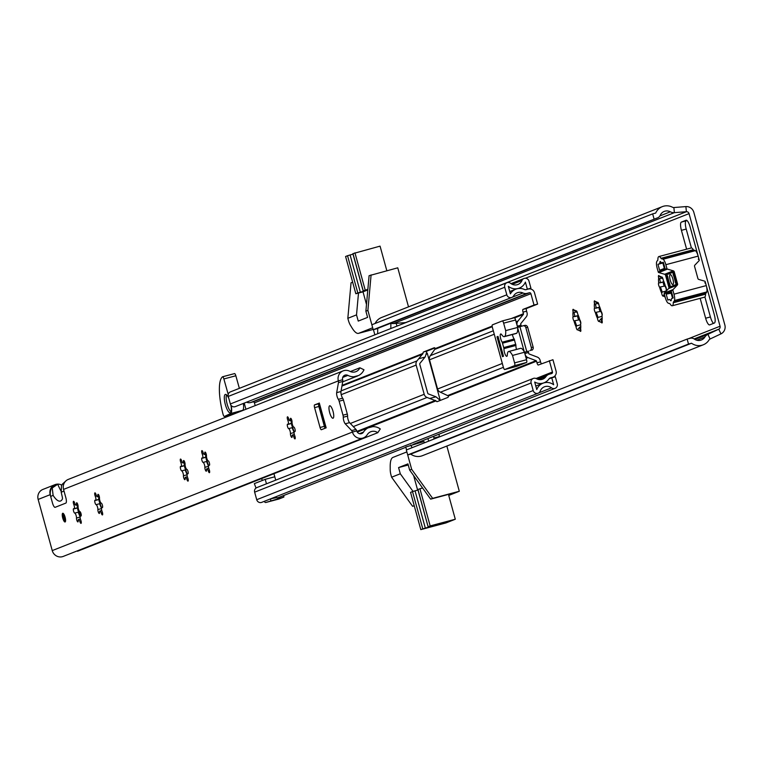 <?xml version="1.0" encoding="UTF-8"?>
<svg xmlns="http://www.w3.org/2000/svg" width="763" height="763" viewBox="0 0 763 763"><rect width="100%" height="100%" fill="white"/><g stroke="black" fill="none" stroke-linecap="round" stroke-linejoin="round"><path stroke-width="1.14" d="M662.599 277.875L661.569 277.427A2.289 0.639 -104.9 0 1 661.788 276.998A2.289 0.639 -104.9 0 1 661.807 276.988A2.289 0.639 -104.9 0 1 663.219 280.126A10.568 2.928 75.1 0 1 665.174 285.476A10.568 2.928 75.1 0 1 665.317 285.991A2.289 0.639 -104.9 0 1 666.28 288.376A2.289 0.639 -104.9 0 1 666.156 290.236A10.568 2.928 75.1 0 1 666.252 291.046M598.411 303.226L597.381 302.768A2.289 0.639 -104.9 0 1 597.601 302.348A2.289 0.639 -104.9 0 0 597.601 302.348A2.289 0.639 -104.9 0 1 599.031 305.467A10.568 2.928 75.1 0 1 600.996 310.827A10.568 2.928 75.1 0 1 601.13 311.333A2.289 0.639 -104.9 0 1 602.093 313.717A2.289 0.639 -104.9 0 1 601.969 315.586A10.568 2.928 75.1 0 1 601.997 320.47A2.289 0.639 -104.9 0 1 601.997 322.94A2.289 0.639 -104.9 0 1 601.187 322.015A10.568 2.928 75.1 0 1 599.117 321.042A2.289 0.639 -104.9 0 1 598.879 321.471A2.289 0.639 -104.9 0 1 597.467 318.343A10.568 2.928 75.1 0 1 595.369 312.477L600.481 311.39A2.985 0.83 75.1 0 1 602.179 315.243M577.019 311.676L575.989 311.218A2.289 0.639 -104.9 0 1 576.208 310.789A2.289 0.639 -104.9 0 0 576.208 310.789A2.289 0.639 -104.9 0 1 577.639 313.917A10.568 2.928 75.1 0 1 579.594 319.268A10.568 2.928 75.1 0 1 579.737 319.783A2.289 0.639 -104.9 0 1 580.7 322.167A2.289 0.639 -104.9 0 1 580.576 324.037A10.568 2.928 75.1 0 1 580.605 328.92A2.289 0.639 -104.9 0 1 580.595 331.39A2.289 0.639 -104.9 0 1 579.794 330.465A10.568 2.928 75.1 0 1 577.725 329.492A2.289 0.639 -104.9 0 1 577.486 329.921A2.289 0.639 -104.9 0 1 576.075 326.783A10.568 2.928 75.1 0 1 573.976 320.927L579.088 319.84A2.985 0.83 75.1 0 1 580.777 323.693M576.17 311.972L574.024 312.544L573.108 311.79A2.289 0.639 -104.9 0 1 573.089 309.33A2.289 0.639 -104.9 0 1 573.108 309.32A2.289 0.639 -104.9 0 1 573.919 310.245A10.568 2.928 75.1 0 1 575.636 310.827A10.568 2.928 75.1 0 1 575.989 311.218M573.108 311.79A10.568 2.928 75.1 0 0 573.137 316.674L573.137 316.674A2.289 0.639 -104.9 0 0 573.013 318.553A2.289 0.639 -104.9 0 0 573.976 320.927M577.705 315.815A2.289 0.639 -104.9 0 0 578.077 318.333A2.289 0.639 -104.9 0 0 579.088 319.84M580.681 329.254L580.061 329.416L579.87 327.003L577.725 329.492M580.777 326.755L579.87 327.003M597.563 303.521L595.417 304.094L594.501 303.34A2.289 0.639 -104.9 0 1 594.482 300.88A2.289 0.639 -104.9 0 1 594.511 300.87A2.289 0.639 -104.9 0 1 595.312 301.795A10.568 2.928 75.1 0 1 597.028 302.377A10.568 2.928 75.1 0 1 597.381 302.768M594.501 303.34A10.568 2.928 75.1 0 0 594.53 308.223A2.289 0.639 -104.9 0 0 594.53 308.233A2.289 0.639 -104.9 0 0 594.406 310.102A2.289 0.639 -104.9 0 0 595.369 312.477M599.098 307.375A2.289 0.639 -104.9 0 0 599.48 309.883A2.289 0.639 -104.9 0 0 600.481 311.39M602.083 320.803L601.454 320.965L601.263 318.553L599.117 321.042M602.169 318.314L601.263 318.553M661.75 278.18L659.604 278.753L658.688 277.99A2.289 0.639 -104.9 0 1 658.669 275.529A2.289 0.639 -104.9 0 1 658.688 275.529A2.289 0.639 -104.9 0 1 659.499 276.444A10.568 2.928 75.1 0 1 661.216 277.026A10.568 2.928 75.1 0 1 661.569 277.427M663.285 282.024A2.289 0.639 -104.9 0 0 663.657 284.542A2.289 0.639 -104.9 0 0 664.668 286.039L659.556 287.136A2.289 0.639 -104.9 0 1 658.593 284.761A2.289 0.639 -104.9 0 1 658.717 282.882L658.717 282.882A10.568 2.928 75.1 0 1 658.688 277.99M439.221 436.98L439.126 434.137M687.148 339.077L406.336 449.96L407.7 454.929L688.512 344.046L687.148 339.077L690.181 338.267A5.15 4.95 -111.5 0 1 694.34 339.068A7.725 7.42 68.5 0 0 704.84 337.074A7.725 7.42 -111.5 0 1 707.902 334.328L718.765 329.196A2.575 2.47 68.5 0 0 720.062 326.23L689.046 213.621A2.575 2.47 68.5 0 0 686.395 211.704L674.387 212.648A7.725 7.42 -111.5 0 1 670.334 211.799A7.725 7.42 68.5 0 0 660.243 215.28A5.15 4.95 -111.5 0 1 657.067 218.027L373.212 329.721L371.848 324.761L652.661 213.869L654.025 218.838M698.336 259.449A2.575 0.715 -104.9 0 0 698.317 256.702L690.114 226.907A7.725 2.146 -104.9 0 0 686.118 220.23A7.725 2.146 -104.9 0 0 686.051 220.249L681.378 222.1A7.725 2.146 -104.9 0 0 681.416 230.34L686.614 249.177M700.157 298.343L705.632 318.228A7.725 2.146 -104.9 0 0 709.619 324.904A7.725 2.146 -104.9 0 0 709.685 324.885L714.368 323.035A7.725 2.146 -104.9 0 0 714.321 314.795L706.118 285A2.575 0.715 -104.9 0 0 704.783 282.777M665.059 296.788A10.568 2.928 75.1 0 1 663.305 295.701A2.289 0.639 -104.9 0 1 663.066 296.13A2.289 0.639 -104.9 0 1 661.655 292.992A10.568 2.928 75.1 0 1 659.556 287.136M659.499 276.444L662.971 278.915M662.904 278.724L662.16 277.999M664.335 294.165L663.305 295.701M661.655 292.992L662.236 292.057L660.481 287.155M666.242 290.999L662.236 292.057M664.668 286.039A2.985 0.83 75.1 0 1 666.357 289.902M659.623 282.844L658.717 282.882L660.481 282.768L659.604 278.753M663.953 281.795A2.985 0.83 75.1 0 1 663.81 281.728L661.139 282.434M595.312 301.795L598.793 304.256M598.717 304.075L597.973 303.34M601.187 322.015L601.454 320.965M597.467 318.343L598.049 317.408L596.294 312.496M602.055 316.34L598.049 317.408M595.445 308.185L594.53 308.223L596.294 308.118L595.417 304.094M599.766 307.146A2.985 0.83 75.1 0 1 599.632 307.069L596.962 307.785M573.919 310.245L577.391 312.706M577.324 312.525L576.58 311.79M579.794 330.465L580.061 329.416M576.075 326.783L576.656 325.858L574.901 320.946M580.662 324.79L576.656 325.858M574.043 316.635L573.137 316.674L574.901 316.569L574.024 312.544M578.373 315.596A2.985 0.83 75.1 0 1 578.23 315.52L575.56 316.235M704.907 296.969L710.41 316.96A7.725 2.146 -104.9 0 0 713.558 323.359M688.512 344.046L691.545 343.236A12.885 12.37 68.5 0 0 703.248 344.8A12.885 12.37 68.5 0 0 709.065 339.916A2.575 2.47 -111.5 0 1 710.076 339.001L720.94 333.87A7.725 7.42 68.5 0 0 724.85 324.962L693.834 212.352A7.725 7.42 68.5 0 0 685.88 206.592L673.872 207.546A2.575 2.47 -111.5 0 1 672.518 207.259A12.885 12.37 68.5 0 0 662.322 206.63A12.885 12.37 68.5 0 0 655.694 213.068L652.661 213.869M686.967 220.507L686.156 220.822A7.725 2.146 -104.9 0 0 686.204 229.062L691.402 247.937M377.275 328.51A5.15 4.95 -111.5 0 1 376.254 328.92L373.212 329.721M405.897 322.587A2.575 2.47 68.5 0 0 405.592 322.587L393.574 323.541A7.725 7.42 -111.5 0 1 390.78 323.216L390.742 323.226M407.7 454.929L410.742 454.119A12.885 12.37 68.5 0 0 422.435 455.683L703.248 344.8M691.545 343.236L410.742 454.119M662.322 206.63L381.519 317.513A12.885 12.37 68.5 0 0 375.11 323.474M663.533 262.997L662.923 263.245L664.287 268.204L664.907 267.966M664.926 268.032L664.287 268.204M671.879 293.288L671.268 293.536L672.556 298.219M670.219 280.088A5.15 1.431 75.1 0 1 670.229 274.585A5.15 1.431 75.1 0 1 672.89 279.039A5.15 1.431 75.1 0 1 672.88 284.542A5.15 1.431 75.1 0 1 670.219 280.088M675.951 283.807L675.341 282.367A13.658 3.786 -104.9 0 0 673.204 274.613L673.052 272.782L673.71 273.392A16.748 4.645 75.1 0 1 674.406 275.367L674.606 276.464A2.575 0.715 75.1 0 0 674.893 278.247A2.575 0.715 75.1 0 0 675.551 279.878L675.932 280.908A16.748 4.645 75.1 0 1 676.361 282.987L676.409 283.683M668.254 279.058L667.558 279.248L667.177 278.218A16.748 4.645 75.1 0 1 666.748 276.139L666.976 275.176L667.768 276.759A13.658 3.786 75.1 0 0 668.684 280.698A13.658 3.786 75.1 0 0 669.904 284.513L670.057 286.344L669.399 285.734A16.748 4.645 75.1 0 1 668.703 283.76L668.502 282.663L669.208 282.472M672.27 305.753A8.765 2.432 -104.9 0 0 673.271 302.758A2.575 0.715 75.1 0 1 673.491 301.91L705.794 293.326A2.575 0.715 -104.9 0 0 705.565 294.175A8.765 2.432 -104.9 0 1 704.564 297.169L672.27 305.753A8.765 2.432 -104.9 0 1 670.124 303.998A2.575 0.715 75.1 0 0 669.523 303.483A20.096 5.57 -104.9 0 1 668.064 303.054A6.438 1.784 75.1 0 1 665.288 297.608L664.22 293.726A0.773 0.744 68.5 0 1 664.392 292.992L668.588 288.586A1.288 1.24 68.5 0 0 668.884 287.365L665.536 275.195A1.288 1.24 68.5 0 0 664.649 274.279L658.765 272.553A0.773 0.744 68.5 0 1 658.231 272.01L666.929 268.576A0.773 0.744 68.5 0 0 667.463 269.12L658.765 272.553M705.794 293.326A20.096 5.57 -104.9 0 0 706.748 291.952A6.438 1.784 -104.9 0 0 706.28 285.591L705.212 281.709A0.773 0.744 68.5 0 0 704.678 281.166L698.794 279.439A1.288 1.24 -111.5 0 1 697.907 278.524L694.559 266.354A1.288 1.24 -111.5 0 1 694.855 265.133L699.051 260.727A0.773 0.744 68.5 0 0 699.223 259.992L698.155 256.11L665.861 264.694A6.438 1.784 -104.9 0 0 663.085 259.248A20.096 5.57 -104.9 0 0 661.626 258.829A2.575 0.715 75.1 0 1 661.025 258.304A8.765 2.432 -104.9 0 0 658.879 256.549A8.765 2.432 -104.9 0 0 657.878 259.544A2.575 0.715 75.1 0 1 657.658 260.393A20.096 5.57 -104.9 0 0 656.695 261.776A6.438 1.784 75.1 0 0 657.162 268.128L658.231 272.01M664.22 293.726L672.909 290.302A0.773 0.744 -111.5 0 1 673.09 289.559L677.277 285.162L668.588 288.586M664.649 274.279L673.338 270.846L667.463 269.12M668.884 287.365L677.573 283.931L674.225 271.762L665.536 275.195M667.558 279.248A2.575 0.715 75.1 0 1 668.502 282.663M677.573 283.931A1.288 1.24 -111.5 0 1 677.277 285.162M665.861 264.694L666.929 268.576M673.338 270.846A1.288 1.24 -111.5 0 1 674.225 271.762M672.909 290.302L673.977 294.184L706.28 285.591M673.491 301.91A20.096 5.57 -104.9 0 0 674.454 300.536A6.438 1.784 -104.9 0 0 673.977 294.184M666.185 294.127L667.825 300.088L669.208 299.535A5.15 1.431 75.1 0 1 669.256 299.525A5.15 1.431 75.1 0 1 670.391 300.355A2.575 0.715 75.1 0 0 670.954 300.775A2.575 0.715 75.1 0 0 671.249 300.021A5.15 1.431 75.1 0 1 671.783 298.524L673.176 297.971L671.526 292.01L666.185 294.127L671.822 293.078M660.825 262.043L659.9 262.291A5.15 1.431 75.1 0 1 659.366 263.788L663.457 262.701M659.9 262.291A2.575 0.715 75.1 0 1 660.195 261.528A2.575 0.715 75.1 0 1 660.758 261.947A5.15 1.431 75.1 0 0 661.893 262.787A5.15 1.431 75.1 0 0 661.941 262.768L663.324 262.224L664.964 268.175L659.614 270.293L657.973 264.332L659.366 263.788M661.025 258.304L693.319 249.72A8.765 2.432 -104.9 0 0 691.173 247.965L658.879 256.549M693.319 249.72A2.575 0.715 -104.9 0 0 693.92 250.245L661.626 258.829M698.155 256.11A6.438 1.784 -104.9 0 0 695.379 250.665A20.096 5.57 -104.9 0 0 693.92 250.245M663.495 262.844L657.973 264.332M446.851 446.05L459.307 491.267L448.73 495.445M434.128 438.992L433.87 438.076L439.135 436.674M414.252 505.831L412.583 506.279L391.6 477.209L391.085 475.33A7.725 2.146 75.1 0 1 390.217 469.836L390.198 466.555A25.761 7.144 75.1 0 1 392.926 457.418L406.87 451.915L411.658 469.293L432.64 498.353L459.307 491.267M440.137 400.48L440.137 400.48A5.15 1.431 -104.9 0 1 439.65 399.917L435.969 396.808L429.693 398.477L436.064 400.871A5.15 1.431 -104.9 0 0 437.161 401.653A5.15 1.431 -104.9 0 0 437.209 401.634L447.9 397.418A5.15 1.431 -104.9 0 0 448.434 395.978L440.432 392.201A4.635 4.454 -111.5 0 1 437.571 389.016L429.521 359.802A4.635 4.454 -111.5 0 1 430.361 355.644L435.368 348.529A5.15 1.431 -104.9 0 0 434.271 347.747A5.15 1.431 -104.9 0 0 434.223 347.756L423.522 351.981A5.15 1.431 -104.9 0 0 422.988 353.412L416.989 360.918A4.635 4.454 68.5 0 0 416.15 365.086L424.199 394.299A4.635 4.454 68.5 0 0 427.061 397.475L429.693 398.477M440.27 400.422L427.251 353.164L426.507 353.46M426.393 354.232L427.251 353.164M358.496 293.04L356.521 314.881L358.238 321.089L367.594 317.389L365.887 311.18L367.89 310.388L372.678 327.775L358.734 333.278A25.761 7.144 75.1 0 1 358.515 333.355A25.761 7.144 75.1 0 1 352.001 327.871L350.389 325.229A7.725 2.146 75.1 0 1 348.348 320.193L347.833 318.314L351.037 282.825L352.649 282.186M365.887 311.18L369.092 275.691L397.761 267.813L408.51 306.85M391.6 477.209L400.289 473.785L413.031 491.42M411.658 469.293L409.655 470.084L407.947 463.875L398.582 467.576L400.289 473.785M433.861 436.217L433.87 438.076M356.521 314.881L347.833 318.314M367.89 310.388L371.095 274.899M409.655 470.084L430.637 499.145L432.64 498.353M398.582 467.576L408.253 465.001M447.252 494.729L430.637 499.145M412.583 506.279L414.204 505.64M402.435 323.951L402.139 322.863M352.983 253.631L380.06 246.134L386.831 270.712M352.973 253.583L363.226 290.827L367.861 289.339M354.938 252.811L365.2 290.045M363.226 290.827L367.823 289.721M396.188 323.331L396.96 326.116M374.862 334.843L373.431 329.664M366.488 304.456L363.016 291.838L355.835 293.745L357.809 292.973L347.546 255.729L350.083 254.966L360.346 292.21L357.809 292.973M347.546 255.729L345.582 256.502L355.835 293.745M353.031 254.165L350.083 254.966M363.016 291.838L365.954 290.674L360.346 292.21M390.828 328.538L390.866 323.235M377.704 328.376L377.666 333.736M365.954 290.674L367.804 289.95M422.778 528.835L412.516 491.591L415.053 490.838L425.315 528.082L420.804 529.617L445.926 522.941L455.292 519.241L448.386 494.166M412.516 491.591L410.551 492.373L420.804 529.617M415.053 490.838L418 490.037M417.638 490.132L413.632 475.587M406.545 449.874L405.754 447.013L423.932 441.539L424.543 442.769M418.753 442.912L418.572 442.254M427.929 438.553L428.644 441.148M422.568 487.967L417.943 489.455L428.11 526.747L443.656 522.874L433.384 525.43M455.292 519.241L430.17 525.917L419.908 488.673M430.17 525.917L428.196 526.699M425.315 528.082L433.498 525.841M410.771 445.039L412.087 447.69M329.683 412.678A6.438 1.784 -104.9 0 0 333.011 418.238A6.438 1.784 -104.9 0 0 333.03 411.352A6.438 1.784 -104.9 0 0 329.702 405.792A6.438 1.784 -104.9 0 0 329.683 412.678M65.113 521.968A4.511 1.249 -104.9 0 0 65.103 517.228A4.511 1.249 -104.9 0 0 62.757 513.261A4.511 1.249 -104.9 0 0 62.719 513.28A4.511 1.249 -104.9 0 0 62.728 518.01A4.511 1.249 -104.9 0 0 65.074 521.978A4.511 1.249 -104.9 0 0 65.113 521.968M294.098 431.648A10.568 2.928 75.1 0 1 292.801 427.795A10.568 2.928 75.1 0 1 292.668 427.28L292.181 427.9L294.146 432.535M208.566 466.327L206.601 461.691L207.088 461.081A10.568 2.928 -104.9 0 0 207.221 461.586A10.568 2.928 -104.9 0 0 208.518 465.44M187.126 473.89A10.568 2.928 75.1 0 1 185.829 470.037A10.568 2.928 75.1 0 1 185.695 469.522L185.209 470.142L187.173 474.777M203.559 453.642L202.233 453.995A2.985 0.83 75.1 0 1 202.548 458.172A2.985 0.83 75.1 0 1 202.252 458.086A2.289 0.639 -104.9 0 0 201.957 457.962A2.289 0.639 -104.9 0 0 201.937 457.972A2.289 0.639 -104.9 0 0 201.928 460.337A2.289 0.639 -104.9 0 0 203.111 462.407A2.985 0.83 75.1 0 1 204.303 464.257A2.985 0.83 75.1 0 1 204.865 467.309A2.289 0.639 -104.9 0 0 205.304 469.846A2.289 0.639 -104.9 0 0 206.287 471.219A2.289 0.639 -104.9 0 0 206.535 470.056A2.985 0.83 75.1 0 1 206.849 468.787A2.985 0.83 75.1 0 1 206.868 468.778A2.985 0.83 75.1 0 1 208.27 470.876A2.289 0.639 -104.9 0 0 209.405 472.688A2.289 0.639 -104.9 0 0 209.091 469.302A2.985 0.83 75.1 0 1 208.747 465.144A2.985 0.83 75.1 0 1 208.776 465.134A2.985 0.83 75.1 0 1 209.062 465.211A2.289 0.639 -104.9 0 0 209.367 465.335A2.289 0.639 -104.9 0 0 209.405 462.998A2.289 0.639 -104.9 0 0 208.213 460.9A2.985 0.83 75.1 0 1 207.021 459.049A2.985 0.83 75.1 0 1 206.458 455.988A2.289 0.639 -104.9 0 0 206.02 453.451A2.289 0.639 -104.9 0 0 205.028 452.077A2.289 0.639 -104.9 0 0 204.78 453.241A2.985 0.83 75.1 0 1 204.446 454.519A2.985 0.83 75.1 0 1 203.053 452.43A2.289 0.639 -104.9 0 0 201.918 450.618A2.289 0.639 -104.9 0 0 202.233 453.995M206.811 461.415L203.111 462.407M206.048 454.099A10.568 2.928 -104.9 0 0 206.248 456.827A2.289 0.639 -104.9 0 0 206.124 458.706A2.289 0.639 -104.9 0 0 207.088 461.081M209.491 470.542L208.27 470.876M209.558 465.077L209.062 465.211M205.819 452.964L204.78 453.241M101.593 508.568L99.629 503.933L100.115 503.322A10.568 2.928 -104.9 0 0 100.249 503.828A10.568 2.928 -104.9 0 0 101.546 507.681M80.153 516.131A10.568 2.928 75.1 0 1 78.856 512.278A10.568 2.928 75.1 0 1 78.713 511.763L78.236 512.383L80.201 517.018M96.577 495.883L95.261 496.236A2.985 0.83 75.1 0 1 95.566 500.414A2.985 0.83 75.1 0 1 95.28 500.328A2.289 0.639 -104.9 0 0 94.984 500.204A2.289 0.639 -104.9 0 0 94.965 500.213A2.289 0.639 -104.9 0 0 94.955 502.579A2.289 0.639 -104.9 0 0 96.128 504.648A2.985 0.83 75.1 0 1 97.321 506.498A2.985 0.83 75.1 0 1 97.883 509.55A2.289 0.639 -104.9 0 0 98.322 512.087A2.289 0.639 -104.9 0 0 99.314 513.461A2.289 0.639 -104.9 0 0 99.562 512.297A2.985 0.83 75.1 0 1 99.867 511.029A2.985 0.83 75.1 0 1 99.896 511.019A2.985 0.83 75.1 0 1 101.288 513.117A2.289 0.639 -104.9 0 0 102.433 514.93A2.289 0.639 -104.9 0 0 102.108 511.544A2.985 0.83 75.1 0 1 101.775 507.385A2.985 0.83 75.1 0 1 101.803 507.376A2.985 0.83 75.1 0 1 102.089 507.452A2.289 0.639 -104.9 0 0 102.385 507.576A2.289 0.639 -104.9 0 0 102.423 505.24A2.289 0.639 -104.9 0 0 101.241 503.141A2.985 0.83 75.1 0 1 100.048 501.291A2.985 0.83 75.1 0 1 99.486 498.229A2.289 0.639 -104.9 0 0 99.047 495.692A2.289 0.639 -104.9 0 0 98.055 494.319A2.289 0.639 -104.9 0 0 97.807 495.483A2.985 0.83 75.1 0 1 97.473 496.77A2.985 0.83 75.1 0 1 96.071 494.672A2.289 0.639 -104.9 0 0 94.936 492.86A2.289 0.639 -104.9 0 0 94.917 492.86A2.289 0.639 -104.9 0 0 95.261 496.236M99.839 503.656L96.128 504.648M99.066 496.341A10.568 2.928 -104.9 0 0 99.276 499.069A2.289 0.639 -104.9 0 0 99.142 500.948A2.289 0.639 -104.9 0 0 100.115 503.322M102.519 512.784L101.288 513.117M102.585 507.319L102.089 507.452M98.847 495.206L97.807 495.483M75.184 504.333L73.858 504.686A2.985 0.83 75.1 0 1 74.173 508.854A2.985 0.83 75.1 0 1 73.887 508.778A2.289 0.639 -104.9 0 0 73.582 508.654A2.289 0.639 -104.9 0 0 73.563 508.663A2.289 0.639 -104.9 0 0 73.553 511.019A2.289 0.639 -104.9 0 0 74.736 513.098A2.985 0.83 75.1 0 1 75.928 514.939A2.985 0.83 75.1 0 1 76.491 518.001A2.289 0.639 -104.9 0 0 76.929 520.538A2.289 0.639 -104.9 0 0 77.921 521.911A2.289 0.639 -104.9 0 0 78.169 520.747A2.985 0.83 75.1 0 1 78.475 519.469A2.985 0.83 75.1 0 1 78.503 519.469A2.985 0.83 75.1 0 1 79.896 521.558A2.289 0.639 -104.9 0 0 81.031 523.37A2.289 0.639 -104.9 0 0 80.716 519.994A2.985 0.83 75.1 0 1 80.382 515.826A2.985 0.83 75.1 0 1 80.401 515.817A2.985 0.83 75.1 0 1 80.697 515.902A2.289 0.639 -104.9 0 0 80.992 516.026A2.289 0.639 -104.9 0 0 81.031 513.69A2.289 0.639 -104.9 0 0 79.838 511.582A2.985 0.83 75.1 0 1 78.646 509.741A2.985 0.83 75.1 0 1 78.084 506.68A2.289 0.639 -104.9 0 0 77.645 504.143A2.289 0.639 -104.9 0 0 76.662 502.769A2.289 0.639 -104.9 0 0 76.643 502.779A2.289 0.639 -104.9 0 0 76.414 503.933A2.985 0.83 75.1 0 1 76.081 505.211A2.985 0.83 75.1 0 1 74.679 503.122A2.289 0.639 -104.9 0 0 73.544 501.301A2.289 0.639 -104.9 0 0 73.858 504.686M78.446 512.107L74.736 513.098M77.263 504.896L77.321 508.024L77.874 507.519A2.289 0.639 -104.9 0 0 77.75 509.388A2.289 0.639 -104.9 0 0 78.713 511.763M81.116 521.234L79.896 521.558M81.193 515.769L80.697 515.902M77.454 503.656L76.414 503.933M182.157 462.092L180.831 462.445A2.985 0.83 75.1 0 1 181.146 466.613A2.985 0.83 75.1 0 1 180.86 466.536A2.289 0.639 -104.9 0 0 180.564 466.412A2.289 0.639 -104.9 0 0 180.535 468.778A2.289 0.639 -104.9 0 0 181.708 470.857A2.985 0.83 75.1 0 1 182.901 472.698A2.985 0.83 75.1 0 1 183.463 475.759A2.289 0.639 -104.9 0 0 183.902 478.296A2.289 0.639 -104.9 0 0 184.894 479.669A2.289 0.639 -104.9 0 0 185.142 478.506A2.985 0.83 75.1 0 1 185.447 477.228A2.985 0.83 75.1 0 1 185.476 477.228A2.985 0.83 75.1 0 1 186.868 479.317A2.289 0.639 -104.9 0 0 188.013 481.129A2.289 0.639 -104.9 0 0 187.688 477.752A2.985 0.83 75.1 0 1 187.355 473.585A2.985 0.83 75.1 0 1 187.383 473.575A2.985 0.83 75.1 0 1 187.669 473.661A2.289 0.639 -104.9 0 0 187.965 473.785A2.289 0.639 -104.9 0 0 188.003 471.448A2.289 0.639 -104.9 0 0 186.821 469.34A2.985 0.83 75.1 0 1 185.628 467.49A2.985 0.83 75.1 0 1 185.066 464.438A2.289 0.639 -104.9 0 0 184.627 461.901A2.289 0.639 -104.9 0 0 183.635 460.528A2.289 0.639 -104.9 0 0 183.616 460.537A2.289 0.639 -104.9 0 0 183.387 461.691A2.985 0.83 75.1 0 1 183.053 462.969A2.985 0.83 75.1 0 1 181.651 460.881A2.289 0.639 -104.9 0 0 180.516 459.059A2.289 0.639 -104.9 0 0 180.497 459.068A2.289 0.639 -104.9 0 0 180.831 462.445M185.419 469.865L181.708 470.857M184.236 462.655L184.303 465.783L184.856 465.277A2.289 0.639 -104.9 0 0 184.846 465.277A2.289 0.639 -104.9 0 0 184.722 467.147A2.289 0.639 -104.9 0 0 185.695 469.522M188.099 478.992L186.868 479.317M188.165 473.527L187.669 473.661M184.427 461.415L183.387 461.691M289.139 419.85L287.813 420.203A2.985 0.83 75.1 0 1 288.128 424.371A2.985 0.83 75.1 0 1 287.832 424.295A2.289 0.639 -104.9 0 0 287.537 424.171A2.289 0.639 -104.9 0 0 287.517 424.18A2.289 0.639 -104.9 0 0 287.508 426.536A2.289 0.639 -104.9 0 0 288.691 428.606A2.985 0.83 75.1 0 1 289.883 430.456A2.985 0.83 75.1 0 1 290.445 433.518A2.289 0.639 -104.9 0 0 290.884 436.054A2.289 0.639 -104.9 0 0 291.867 437.428A2.289 0.639 -104.9 0 0 292.115 436.264A2.985 0.83 75.1 0 1 292.429 434.986A2.985 0.83 75.1 0 1 292.448 434.986A2.985 0.83 75.1 0 1 293.85 437.075A2.289 0.639 -104.9 0 0 294.985 438.887A2.289 0.639 -104.9 0 0 294.671 435.511A2.985 0.83 75.1 0 1 294.327 431.343A2.985 0.83 75.1 0 1 294.356 431.333A2.985 0.83 75.1 0 1 294.642 431.419A2.289 0.639 -104.9 0 0 294.947 431.543A2.289 0.639 -104.9 0 0 294.985 429.207A2.289 0.639 -104.9 0 0 293.793 427.099A2.985 0.83 75.1 0 1 292.601 425.249A2.985 0.83 75.1 0 1 292.038 422.197A2.289 0.639 -104.9 0 0 291.6 419.66A2.289 0.639 -104.9 0 0 290.608 418.286A2.289 0.639 -104.9 0 0 290.589 418.296A2.289 0.639 -104.9 0 0 290.36 419.45A2.985 0.83 75.1 0 1 290.026 420.728A2.985 0.83 75.1 0 1 288.633 418.639A2.289 0.639 -104.9 0 0 287.498 416.817A2.289 0.639 -104.9 0 0 287.479 416.827A2.289 0.639 -104.9 0 0 287.813 420.203M292.391 427.623L288.691 428.606M291.218 420.413L291.275 423.541L291.828 423.036A2.289 0.639 -104.9 0 0 291.819 423.036A2.289 0.639 -104.9 0 0 291.704 424.905A2.289 0.639 -104.9 0 0 292.668 427.28M295.071 436.751L293.85 437.075M295.138 431.286L294.642 431.419M291.399 419.173L290.36 419.45M291.542 423.312L291.828 423.036A10.568 2.928 75.1 0 1 291.628 420.308M184.57 465.554L184.856 465.277A10.568 2.928 75.1 0 1 184.646 462.55M98.99 499.345L99.276 499.069A2.289 0.639 -104.9 0 0 99.266 499.069L98.723 499.574L98.665 496.446M77.588 507.796L77.874 507.519A10.568 2.928 75.1 0 1 77.673 504.791M205.962 457.104L206.248 456.827A2.289 0.639 -104.9 0 0 206.239 456.827L205.695 457.333L205.638 454.204M342.759 381.471L338.457 382.616A2.585 0.715 75.1 0 0 338.352 380.89L342.654 379.745A2.585 0.715 75.1 0 1 342.759 381.471L340.966 391.524A4.12 1.144 -104.9 0 0 342.644 398.191A2.575 0.715 75.1 0 1 343.445 400.041L347.299 414.042A2.575 0.715 75.1 0 1 347.585 416.093A4.12 1.144 -104.9 0 0 349.549 422.654L355.978 429.435A2.575 0.715 75.1 0 1 356.75 430.914L352.439 432.058L52.246 550.6L38.15 499.431A8.498 8.164 -111.5 0 1 42.919 489.417L54.955 484.667A8.498 8.164 68.5 0 0 50.186 494.672L52.447 502.884A5.15 1.431 -104.9 0 0 55.108 507.328A5.15 1.431 -104.9 0 0 55.146 507.319L65.847 503.094A5.15 1.431 -104.9 0 0 65.818 497.6L63.558 489.398A8.498 8.164 -111.5 0 1 68.327 479.393L343.121 370.885A8.498 8.164 -111.5 0 1 349.826 371.285A7.725 7.42 68.5 0 0 359.898 367.785L350.379 371.543M319.249 403.589L318.867 403.741A2.575 0.715 -104.9 0 0 318.886 406.488L324.361 426.345A2.575 0.715 -104.9 0 0 325.172 428.224M338.457 382.616L336.664 392.668A4.12 1.144 -104.9 0 0 338.343 399.335A2.575 0.715 75.1 0 1 339.134 401.185L342.997 415.186A2.575 0.715 75.1 0 1 343.274 417.237A4.12 1.144 -104.9 0 0 345.238 423.799L351.676 430.58A2.575 0.715 75.1 0 1 352.439 432.058A8.498 8.164 -111.5 0 0 363.465 437.867L63.262 556.408A8.498 8.164 -111.5 0 1 52.246 550.6M319.335 403.093L314.566 404.886L318.867 403.741M318.886 406.488L314.575 407.633L320.05 427.49A2.575 0.715 75.1 0 0 321.385 429.722A2.575 0.715 75.1 0 0 321.404 429.712L326.154 427.833L319.306 403.007M314.575 407.633A2.575 0.715 75.1 0 1 314.566 404.886M61.803 485.144A7.725 7.42 -111.5 0 1 61.66 485.068A8.498 8.164 68.5 0 0 54.955 484.667M60.906 489.712A12.37 11.874 -111.5 0 1 60.124 489.379M294.013 432.564L290.445 433.518M291.037 423.446L288.338 424.161M187.04 474.805L183.463 475.759M184.055 465.688L181.365 466.403M80.067 517.047L76.491 518.001M77.082 507.929L74.383 508.644M363.465 437.867A8.498 8.164 -111.5 0 0 367.28 434.662A7.725 7.42 68.5 0 1 377.78 432.697L380.289 428.949A12.37 11.874 68.5 0 0 372.764 426.651L368.004 427.919A12.37 11.874 68.5 0 0 363.493 432.096A3.863 3.71 -111.5 0 1 356.75 430.914M342.654 379.745A3.863 3.71 -111.5 0 1 347.871 375.377A12.37 11.874 68.5 0 0 353.908 376.75L358.677 375.482A12.37 11.874 68.5 0 0 363.989 369.778L359.898 367.785M63.558 489.398L338.352 380.89A8.498 8.164 -111.5 0 1 343.121 370.885M377.78 432.697L77.578 551.239A7.725 7.42 68.5 0 0 77.13 550.934M368.004 427.919L372.764 426.651M358.677 375.482L353.908 376.75M101.46 508.606L97.883 509.55M98.475 499.479L95.785 500.194M208.433 466.365L204.865 467.309M205.457 457.237L202.758 457.953M80.525 515.788A25.761 7.144 -104.9 0 0 79.695 512.564L79.285 511.076M60.983 490.962A30.348 8.412 75.1 0 1 57.73 484.209L51.331 488.578A10.987 10.558 68.5 0 0 50.654 496.379L52.447 502.884A5.15 1.431 75.1 0 0 55.108 507.328A5.15 1.431 75.1 0 0 55.146 507.319L65.847 503.094A5.15 1.431 75.1 0 0 65.818 497.6L64.025 491.105L61.202 492.221L62.28 496.942A2.575 0.715 -104.9 0 1 62.347 499.136A30.348 8.412 75.1 0 1 60.296 501.081A30.348 8.412 75.1 0 1 53.114 495.406L52.265 488.206M78.084 506.718L77.683 505.268M55.661 484.858A8.345 8.011 68.5 0 0 51.331 488.578M55.356 484.972L56.805 484.457M65.971 480.843L62.242 484.276L61.479 485.983L61.202 492.221M62.242 484.276L63.978 483.589M518.335 327.203L519.918 326.717L526.766 351.552L525.192 352.029L528.473 351.152L528.482 352.525L524.925 353.469L524.553 352.239L525.154 354.433A4.635 4.454 68.5 0 0 528.015 357.609L536.046 360.67A0.773 0.744 -111.5 0 1 536.523 361.195L536.961 362.797A2.575 0.715 -104.9 0 0 538.287 365.019L552.937 359.707L556.065 371.056A5.15 4.95 68.5 0 1 553.165 377.122L551.783 377.675M524.553 352.239L512.526 355.444L514.577 362.892L526.537 359.716L524.486 352.268A12.885 3.567 75.1 0 0 520.852 348.29L508.892 351.466A12.885 3.567 75.1 0 1 512.526 355.444M517.715 327.413L517.047 325.238M537.619 304.094L534.491 292.734A5.15 4.95 68.5 0 0 528.33 289.043L526.089 289.635A2.575 2.47 -111.5 0 1 524.429 289.482A11.598 11.13 68.5 0 0 510.399 293.841L508.32 286.297A11.598 11.13 68.5 0 0 525.392 282.1L527.338 289.158L530.924 288.204L528.988 281.146A3.863 3.71 -111.5 0 0 521.959 280.498A7.725 7.42 68.5 0 1 510.581 283.302A3.863 3.71 -111.5 0 0 504.734 287.25L506.813 294.795A3.863 3.71 -111.5 0 0 513.613 295.882A7.725 7.42 68.5 0 1 522.97 292.982A6.438 6.19 -111.5 0 0 527.119 293.364L529.36 292.763A1.288 1.24 68.5 0 1 530.895 293.688L534.024 305.047L537.619 304.094L526.584 308.443A2.575 0.715 -104.9 0 0 526.594 311.19L527.042 312.792A4.635 4.454 -111.5 0 1 526.203 316.95L520.833 323.569A0.773 0.744 68.5 0 0 520.7 324.265L521.463 326.268M528.482 352.525L528.749 353.479A0.773 0.744 68.5 0 0 529.226 354.013L537.257 357.065A4.635 4.454 -111.5 0 1 540.109 360.241L540.547 361.843A2.575 0.715 -104.9 0 0 541.415 363.789M534.024 305.047L522.998 309.396A2.575 0.715 -104.9 0 0 523.008 312.143L523.447 313.746A0.773 0.744 -111.5 0 1 523.313 314.442L517.943 321.061A4.635 4.454 68.5 0 0 517.114 325.219M434.872 347.966L427.118 351.028A5.15 1.431 -104.9 0 0 426.574 352.458L425.249 356.817L419.879 363.436A0.773 0.744 68.5 0 0 419.736 364.132L427.785 393.346A0.773 0.744 68.5 0 0 428.262 393.88L435.969 396.808M517.743 327.403L517.4 326.163L520.957 325.219M549.341 360.661L552.469 372.01A1.288 1.24 68.5 0 1 551.62 373.574L549.379 374.175A6.438 6.19 -111.5 0 0 545.993 376.56A7.725 7.42 68.5 0 1 536.418 378.686A3.863 3.71 -111.5 0 0 531.105 382.997L533.184 390.532A3.863 3.71 -111.5 0 0 540.261 391.057A7.725 7.42 68.5 0 1 551.525 387.833A3.863 3.71 -111.5 0 0 557.257 383.799L555.311 376.731L549.16 378.706M551.725 377.685L553.671 384.752A11.598 11.13 68.5 0 0 536.77 389.578L534.691 382.034A11.598 11.13 68.5 0 0 549.045 378.849A2.575 2.47 -111.5 0 1 550.4 377.895L552.641 377.294A5.15 4.95 68.5 0 0 553.165 377.122M527.338 289.158L526.203 289.606M530.924 288.204L529.179 288.9M511.82 297.436L235.357 406.603A3.863 3.71 -111.5 0 1 230.35 403.961L228.271 396.417A3.863 3.71 -111.5 0 1 230.436 391.867L506.899 282.701M255.195 405.601L254.432 402.854A1.288 1.24 68.5 0 0 252.896 401.929L250.655 402.53A6.438 6.19 -111.5 0 1 246.563 402.177M275.72 480.146L273.946 473.699L274.794 476.78L265.228 479.326L266.459 483.799M538.192 393.174L261.728 502.35A3.863 3.71 -111.5 0 1 256.721 499.708L254.642 492.164A3.863 3.71 -111.5 0 1 256.807 487.614L533.27 378.448M405.83 447.28L278.629 497.514A3.863 3.71 -111.5 0 1 275.128 497.056M526.766 351.552L528.416 351.209M524.925 353.469L525.192 352.029M518.354 327.193L517.4 326.163M529.837 350.646A2.575 2.251 -102.2 0 0 531.315 347.527L525.85 327.661A2.575 2.251 -102.2 0 0 522.998 325.811L519.918 326.717M531.668 350.246A2.575 2.251 -102.2 0 0 533.146 347.127L527.672 327.27A2.575 2.251 -102.2 0 0 524.83 325.419L523.284 325.753M270.607 498.84L276.444 497.657M283.798 495.473L283.865 497.066L279.01 498.973A7.725 2.146 75.1 0 1 278.943 499.002A7.725 2.146 75.1 0 1 278.876 499.012M244.227 403.102L245.924 409.264M261.509 478.601A7.725 2.146 75.1 0 0 262.253 480.022L262.491 480.404M265.228 479.326L254.337 483.628L256.025 488.043M283.865 497.066L265.858 502.474A7.725 2.146 75.1 0 1 265.791 502.493A7.725 2.146 75.1 0 1 264.179 501.377M270.703 500.557L270.693 499.183M228.232 394.461L223.874 378.953A2.575 0.715 -104.9 0 0 222.558 376.769A2.575 0.715 -104.9 0 0 222.481 376.808A37.358 10.358 -104.9 0 0 222.996 414.09A2.575 0.715 -104.9 0 0 223.054 414.28A2.575 0.715 -104.9 0 0 224.37 416.455A2.575 0.715 -104.9 0 0 224.398 416.445L230.617 413.536A10.31 2.861 -104.9 0 0 231.189 405.534M230.893 405.143A9.537 2.642 75.1 0 1 230.283 412.84A9.537 2.642 75.1 0 1 225.4 404.762A9.537 2.642 75.1 0 1 225.381 394.414A9.537 2.642 75.1 0 1 228.833 398.458M239.372 388.348L235.843 375.768L223.874 378.953M243.34 403.446A10.31 2.861 75.1 0 1 242.577 410.36L230.617 413.536M239.525 411.791L242.577 410.36M222.653 376.769L234.441 373.632A2.575 0.715 75.1 0 1 234.518 373.593A2.575 0.715 75.1 0 1 235.843 375.768M226.64 394.938A9.022 2.499 -104.9 0 0 227.164 404.104A9.022 2.499 -104.9 0 0 231.113 411.762M503.637 323.169L505.688 330.617L517.648 327.441L515.597 319.993L503.637 323.169A2.575 0.715 -104.9 0 0 502.302 320.946L492.421 324.847A2.575 0.715 -104.9 0 0 492.431 327.594L503.38 367.318A2.575 0.715 -104.9 0 0 504.705 369.54L514.586 365.639A2.575 0.715 -104.9 0 0 514.577 362.892M516.694 366.354A2.575 0.715 75.1 0 1 516.665 366.364L504.705 369.54A2.575 0.715 -104.9 0 0 504.725 369.53L516.694 366.354L526.556 362.463L514.586 365.639M505.688 330.617A12.885 3.567 75.1 0 1 504.744 336.397A11.598 3.214 75.1 0 1 504.314 336.645A11.598 3.214 75.1 0 1 501.72 334.709A4.511 1.249 -104.9 0 0 500.719 333.956A4.511 1.249 -104.9 0 0 500.394 337.427A4.511 1.249 -104.9 0 0 502.216 342.186L503.99 348.615A4.511 1.249 -104.9 0 0 504.839 353.612A4.511 1.249 -104.9 0 0 506.794 356.331A4.511 1.249 -104.9 0 0 507.309 354.976A11.598 3.214 75.1 0 1 508.625 351.495A11.598 3.214 75.1 0 1 508.892 351.466M502.302 320.946A2.575 0.715 -104.9 0 0 502.283 320.946L514.262 317.761A2.575 0.715 75.1 0 1 515.597 319.993M503.485 356.264L498.01 336.397L497.009 336.798L502.483 356.655L503.485 356.264M502.321 320.937L514.243 317.77A2.575 0.715 75.1 0 1 514.262 317.761M517.648 327.441A12.885 3.567 75.1 0 1 516.704 333.221A11.598 3.214 75.1 0 1 516.274 333.469A11.598 3.214 75.1 0 1 515.788 333.469M512.402 334.499A4.511 1.249 -104.9 0 0 514.186 339.001L515.95 345.439A4.511 1.249 -104.9 0 0 516.475 349.406M520.337 348.424A11.598 3.214 75.1 0 1 520.585 348.319A11.598 3.214 75.1 0 1 520.852 348.29M526.537 359.716A2.575 0.715 75.1 0 1 526.556 362.463M498.048 336.521L497.009 336.798M720.062 326.23L688.331 338.762M689.046 213.621L525.373 278.257M710.076 339.001L707.902 334.328L694.931 339.459M720.94 333.87L718.765 329.196L694.13 338.925M685.88 206.592L686.395 211.704L405.592 322.587M673.872 207.546L674.387 212.648L393.574 323.541M704.84 337.074L696.8 340.25M657.067 218.027L376.254 328.92M670.334 211.799L659.909 215.919M710.41 316.96L705.632 318.228M686.204 229.062L681.416 230.34M686.156 220.822L681.378 222.1M674.072 274.384L673.204 274.613M669.552 283.54L668.703 283.76M664.392 292.992L673.09 289.559M675.341 282.367L676.19 282.138M666.748 276.139L667.53 275.929M668.016 277.99L667.177 278.218M674.454 300.536L706.748 291.952M695.379 250.665L663.085 259.248M705.565 294.175L673.271 302.758M672.976 273.02L673.471 272.887M670.391 300.355L671.24 300.126M670.152 285.534L669.399 285.734M358.734 333.278L373.136 329.444M50.186 494.672L38.15 499.431M363.493 432.096L359.497 433.68M347.871 375.377L342.721 377.408M340.966 391.524L336.664 392.668M342.644 398.191L338.343 399.335M343.445 400.041L339.134 401.185M347.299 414.042L342.997 415.186M347.585 416.093L343.274 417.237M349.549 422.654L345.238 423.799M355.978 429.435L351.676 430.58M320.05 427.49L324.361 426.345M79.695 512.564L78.99 512.755M50.654 496.379L53.114 495.406M62.881 513.251A4.511 1.249 -104.9 0 0 62.986 518.02A4.511 1.249 -104.9 0 0 65.189 521.921M65.074 517.19A3.538 0.982 75.1 0 1 65.093 520.967A3.538 0.982 75.1 0 1 63.234 517.915A3.538 0.982 75.1 0 1 63.215 514.138A3.538 0.982 75.1 0 1 65.074 517.19M63.901 514.663A2.899 0.801 -104.9 0 0 64.006 517.695A2.899 0.801 -104.9 0 0 65.37 520.194M502.312 363.455L437.571 389.016M524.324 351.953L517.667 327.804M494.262 334.232L429.521 359.802M536.046 360.67L448.129 395.387M536.523 361.195L448.434 395.978M528.015 357.609L526.155 358.343M503.38 367.337L440.432 392.201M517.943 321.061L516.093 321.786M493.318 330.78L430.361 355.644M523.313 314.442L514.586 317.885M492.24 326.707L435.396 349.149M422.683 354.175L341.948 386.059M422.988 353.412L342.062 385.372M416.15 365.086L341.233 394.662M424.199 394.299L350.322 423.475M436.064 400.871L357.227 431.992M435.415 400.403L356.922 431.4M427.061 397.475L353.298 426.603M416.989 360.918L341.08 390.894M540.547 361.843L536.961 362.797M526.594 311.19L523.008 312.143M551.525 387.833L538.84 392.84M533.184 390.532L256.721 499.708M531.105 382.997L254.642 492.164M545.993 376.56L538.554 379.497M552.469 372.01L536.055 378.496M521.959 280.498L512.259 284.332M504.734 287.25L228.271 396.417M506.813 294.795L230.35 403.961M522.97 292.982L512.345 297.169M527.119 293.364L250.655 402.53M529.36 292.763L252.896 401.929M530.895 293.688L254.432 402.854M523.447 313.746L511.248 318.562M492.164 326.097L435.368 348.529M550.4 377.895L549.885 378.095M552.641 377.294L549.188 378.658M526.584 308.443L522.998 309.396M531.315 347.527L533.146 347.127M525.85 327.661L527.672 327.27M425.029 357.084L418.744 358.753M427.118 351.028L423.522 351.981M281.976 496.188L283.855 495.692M279.01 498.973L265.858 502.474M224.398 416.445L234.575 413.746M514.615 339.974L502.655 343.159M514.186 339.001L502.216 342.186M516.704 333.221L504.744 336.397M515.95 345.439L503.99 348.615M515.817 344.342L503.857 347.527M663.963 281.843L660.481 282.768M599.785 307.184L596.294 308.118M578.383 315.634L574.901 316.569M657.592 217.856L376.779 328.739M373.145 329.463L358.515 333.355M363.14 290.875L352.878 253.631M417.847 489.503L428.11 526.747M208.757 468.272L206.868 468.778M209.596 464.915L208.776 465.134M101.775 510.514L99.896 511.019M102.623 507.157L101.803 507.376M80.382 518.964L78.503 519.469M81.231 515.607L80.401 515.817M187.355 476.722L185.476 477.228M188.203 473.356L187.383 473.575M294.337 434.481L292.448 434.986M295.176 431.114L294.356 431.333M291.79 420.26L290.026 420.728M291.275 423.541L288.128 424.371M184.818 462.502L183.053 462.969M184.303 465.783L181.146 466.613M77.845 504.744L76.081 505.211M77.321 508.024L74.173 508.854M369.044 427.442L357.294 432.087M357.609 375.968L342.692 381.853M99.238 496.293L97.473 496.77M98.723 499.574L95.566 500.414M206.21 454.052L204.446 454.519M205.695 457.333L202.548 458.172M325.954 427.909L319.115 403.112M65.504 520.194L64.006 514.596M555.092 388.338L413.06 444.428M548.721 374.385L537.047 379.001M523.981 278.505L511.01 283.626M542.97 383.217L535.798 386.049M544.133 382.749L543.103 383.16M519.345 288.09L518.191 288.548M515.788 289.187L509.77 291.561M523.141 325.782L524.973 325.381M265.791 502.493L278.943 499.002M224.37 416.455L234.546 413.756M222.558 376.769L234.518 373.593M516.274 333.469L504.314 336.645M520.585 348.319L508.625 351.495"/></g></svg>

